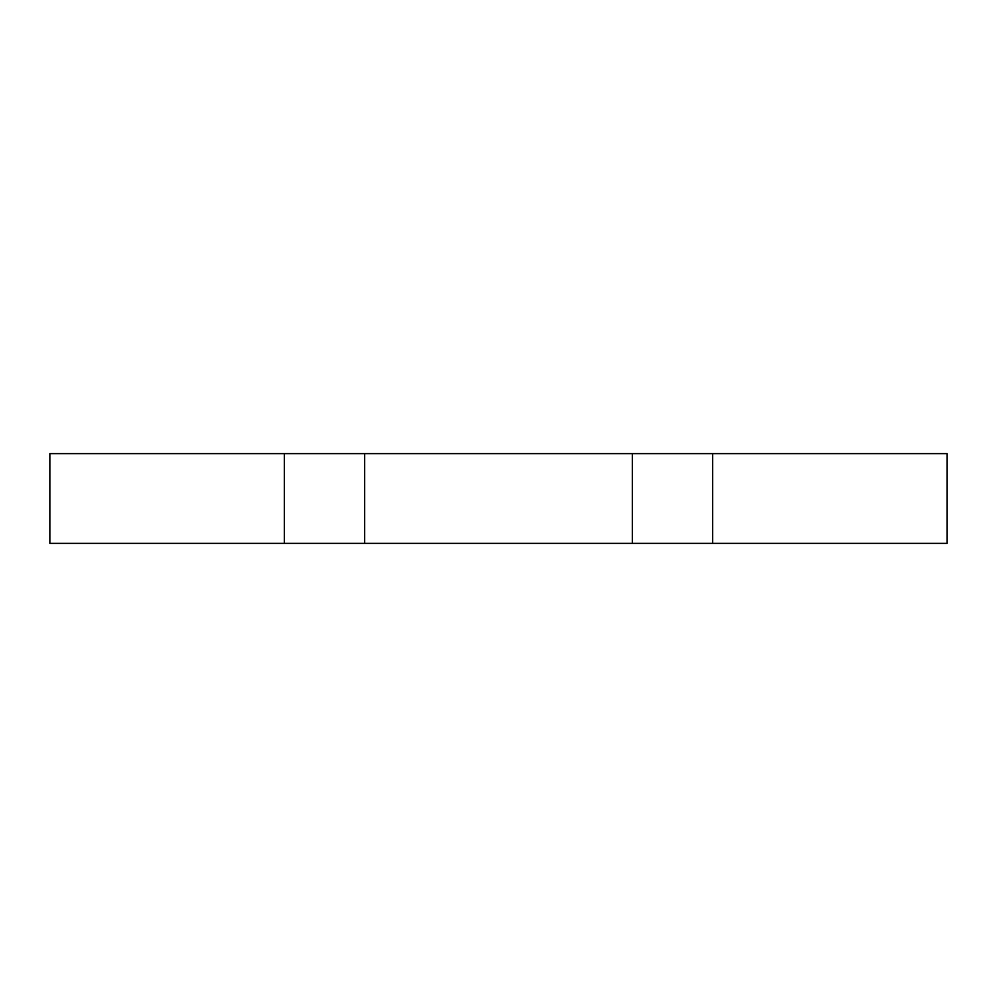 <?xml version="1.0" encoding="UTF-8"?>
<svg xmlns="http://www.w3.org/2000/svg" width="997" height="997" viewBox="0 0 997 997"><rect width="100%" height="100%" fill="white"/><g stroke="black" fill="none" stroke-linecap="round" stroke-linejoin="round"><path stroke-width="1.5" d="M284.382 453.635L284.382 543.365L49.85 543.365L49.85 453.635L364.665 453.635L364.665 543.365L712.618 543.365L712.618 453.635L947.15 453.635L947.15 543.365L712.618 543.365M364.665 453.635L712.618 453.635M284.382 543.365L364.665 543.365M632.335 543.365L632.335 453.635"/></g></svg>
